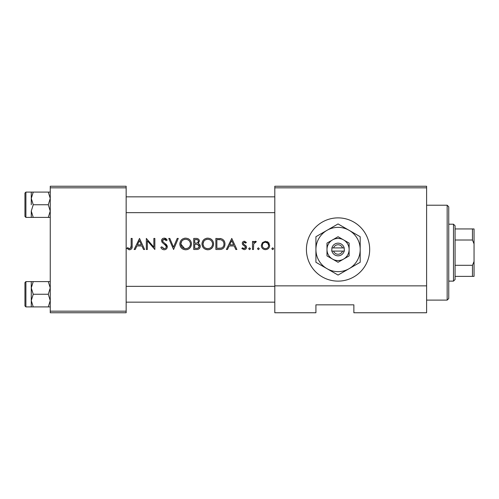 <?xml version="1.0" encoding="UTF-8"?>
<svg xmlns="http://www.w3.org/2000/svg" width="499" height="499" viewBox="0 0 499 499"><rect width="100%" height="100%" fill="white"/><g stroke="black" fill="none" stroke-linecap="round" stroke-linejoin="round"><path stroke-width="0.75" d="M338.054 217.876A31.624 31.624 0 0 0 306.43 249.5A31.624 31.624 0 0 0 338.054 281.124A31.624 31.624 0 0 0 369.684 249.5A31.624 31.624 0 0 0 338.054 217.876M139.527 238.428L134.131 249.5L135.217 249.5L136.901 245.951L141.916 245.951L143.556 249.5L144.635 249.5L139.527 238.428M160.815 247.367C161.476 248.839 162.599 249.643 164.177 249.787C166.061 249.637 167.115 248.639 167.34 246.787L164.732 243.219L163.248 242.115L162.518 240.686L164.14 239.283L166.304 240.699L167.202 240.019L164.252 238.148C162.587 238.266 161.676 239.127 161.52 240.73L162.144 242.414L165.949 245.689L166.348 246.774C166.161 247.978 165.437 248.602 164.177 248.645L161.751 246.805L160.815 247.367M185.578 238.148C182.029 238.522 180.108 240.474 179.827 244.011C180.151 247.535 182.098 249.456 185.665 249.787C189.227 249.444 191.161 247.504 191.466 243.961C191.179 240.399 189.215 238.46 185.578 238.148M207.715 238.148C204.166 238.522 202.251 240.474 201.97 244.011C202.288 247.535 204.234 249.456 207.802 249.787C211.37 249.444 213.304 247.504 213.603 243.961C213.316 240.399 211.351 238.46 207.715 238.148M231.773 238.428L226.378 249.5L227.463 249.5L229.147 245.951L234.162 245.951L235.802 249.5L236.882 249.5L231.773 238.428M249.581 247.797L248.658 248.72L249.581 249.643L250.504 248.72L249.581 247.797M258.382 247.797L257.459 248.72L258.382 249.643L259.305 248.72L258.382 247.797M272.716 247.797L271.793 248.72L272.716 249.643L273.633 248.72L272.716 247.797M265.48 241.267L262.399 242.608L261.289 245.477C261.513 248.034 262.911 249.419 265.48 249.643C268.038 249.419 269.429 248.034 269.66 245.477L268.556 242.601L265.48 241.267M252.488 241.41L252.488 249.5L253.486 249.5L253.66 244.005L256.324 241.547L255.457 241.267L253.486 242.601L253.486 241.41L252.488 241.41M246.387 242.42L244.317 241.267C243.025 241.397 242.346 242.102 242.271 243.393L242.645 244.635L245.265 246.575L245.539 247.348L244.111 248.645L242.508 247.797L241.847 248.546L244.161 249.643C245.608 249.525 246.4 248.745 246.531 247.304L246.15 246.057L243.543 244.086L243.269 243.35L244.317 242.264L245.714 243.113L246.387 242.42M215.874 249.5L219.304 249.5C222.872 249.456 224.756 247.66 224.962 244.105C224.993 241.622 223.883 239.863 221.625 238.828L215.874 238.428L215.874 249.5M193.737 238.428L193.737 249.5L196.731 249.5C198.827 249.45 200.005 248.402 200.267 246.356C200.211 244.94 199.5 243.999 198.134 243.531L199.413 241.173C199.163 239.246 197.991 238.335 195.895 238.428L193.737 238.428M168.762 238.428L173.583 249.5L178.268 238.428L177.207 238.428L173.515 247.155L169.822 238.428L168.762 238.428M146.338 249.5L147.33 249.5L147.33 240.805L154.852 249.5L154.852 238.428L153.86 238.428L153.86 247.142L146.338 238.428L146.338 249.5M131.156 238.428L131.156 245.795C131.418 247.286 130.906 248.24 129.621 248.645L127.482 247.654L126.896 248.508L129.565 249.787C131.586 249.413 132.447 248.115 132.148 245.907L132.148 238.428L131.156 238.428M426.608 312.754L353.866 312.754L353.866 304.845L315.917 304.845L315.917 312.754L274.799 312.754L274.799 186.246L426.608 186.246L426.608 312.754M50.249 187.83L50.249 186.246L126.153 186.246L126.153 187.83L50.249 187.83L50.249 311.17L126.153 311.17L126.153 312.754L50.249 312.754L50.249 311.17M126.153 187.83L126.153 311.17M426.608 187.83L274.799 187.83M426.608 285.871L274.799 285.871M267.177 241.603L267.907 242.021M268.556 242.601L269.036 243.231M268.799 248.034L268.45 248.44M264.638 249.575L263.865 249.357M262.499 248.433L262.019 247.847M268.612 246.101L268.668 245.483C268.499 247.423 267.433 248.477 265.474 248.645C263.522 248.483 262.455 247.429 262.281 245.483C262.449 243.543 263.516 242.464 265.474 242.264C267.433 242.464 268.493 243.537 268.668 245.483L267.745 243.225L265.474 242.264L264.245 242.502M264.85 248.596L266.104 248.596M267.314 248.097L267.751 247.735M262.511 244.261L262.343 246.107M264.221 242.514L263.69 242.813M263.204 243.225L262.898 243.574M254.297 241.672L255.139 241.298M255.457 241.267L256.324 241.547M255.775 242.408L254.952 242.308M253.804 243.556L253.592 244.373M253.486 246.169L253.486 246.78M244.317 241.267L244.915 241.366M245.714 243.113L245.103 242.539M244.965 242.452L243.574 242.595M243.344 242.944L243.543 244.086L244.697 244.922M243.269 243.35L243.543 244.086M245.483 245.414L245.839 245.701M246.437 246.662L246.531 247.304M246.487 247.772L246.363 248.209M246.126 248.633L245.845 248.97M245.832 248.982L245.358 249.344M242.508 247.797L243.206 248.39M243.225 248.402L245.096 248.284M245.196 248.19L245.427 247.853M245.508 247.61L244.897 246.257M245.539 247.348L245.265 246.575M244.036 245.739L242.645 244.635M242.302 242.982L242.408 242.583M243.506 241.422L243.905 241.304M231.686 240.587L233.638 244.816L229.683 244.816L231.686 240.587M219.891 238.497L220.764 238.609M223.795 240.387L224.107 240.836M224.157 240.923L224.531 241.672M224.874 245.221L224.6 246.281M224.35 246.868L223.858 247.66M223.097 248.458L222.648 248.776M221.743 249.188L220.396 249.45M221.699 240.125L221.051 239.876C222.991 240.605 223.964 242.015 223.964 244.105C223.982 246.026 223.097 247.354 221.307 248.084L216.872 248.365L216.872 239.564L220.259 239.713M219.111 239.601L217.645 239.564M220.558 248.24L221.307 248.084C223.084 247.373 223.97 246.044 223.964 244.105L223.926 243.412M223.908 243.256L223.802 242.739M223.683 242.358L223.265 241.51M218.138 248.365L219.735 248.321M201.995 243.443L202.07 242.876M202.631 241.254L203.149 240.424M203.261 240.275L203.598 239.894M203.611 239.882L205.045 238.803M206.574 238.26L207.135 238.173M210.135 238.616L210.89 239.009M211.033 239.102L211.919 239.826M213.516 242.863L213.584 243.393M211.932 248.078L210.054 249.357M210.042 249.363L208.95 249.681M207.802 249.787L205.557 249.369M204.54 248.826L203.673 248.109M202.925 247.217L202.388 246.225M202.058 245.078L201.97 244.011M212.53 244.884L212.611 243.961C212.337 246.855 210.721 248.421 207.765 248.645C204.858 248.415 203.255 246.868 202.962 244.011C203.224 241.136 204.827 239.557 207.765 239.283C210.715 239.532 212.331 241.092 212.611 243.961C212.306 241.073 210.69 239.514 207.765 239.283L206.929 239.352M206.836 248.571L208.707 248.564M211.108 247.41L211.495 247.017M212.125 246.076L212.443 245.252M203.829 241.267L202.962 244.011L203.767 246.612M205.937 248.321L206.729 248.552M206.467 239.458L205.725 239.732M204.877 240.225L204.49 240.537M197.317 238.559L197.635 238.647M198.814 239.445L199.145 239.963M199.157 239.988L199.351 240.555M199.001 243.942L199.351 244.198M199.375 244.223L200.23 245.882M200.199 247.024L200.005 247.623M199.681 248.165L199.188 248.695M199.051 248.801L198.614 249.082M197.71 249.406L197.392 249.456M197.723 242.601L198.421 241.192C198.066 242.664 197.061 243.3 195.396 243.113L194.729 243.113L194.729 239.564L196.082 239.564C197.417 239.458 198.197 240 198.421 241.192L198.284 240.524M197.691 239.888L196.082 239.564M195.396 243.113L196.176 243.088M196.949 242.969L197.28 242.863M198.727 245.046L197.461 244.379L199.269 246.356C198.889 247.884 197.841 248.558 196.144 248.365L194.729 248.365L194.729 244.248L197.461 244.379L195.39 244.248M197.523 248.259L198.197 248.04L199.269 246.356L199.076 245.514M196.144 248.365L196.968 248.334M179.852 243.443L179.933 242.876M180.488 241.254L181.006 240.424M181.125 240.275L181.455 239.894M181.468 239.882L182.908 238.803M184.437 238.26L184.998 238.173M187.998 238.616L188.747 239.009M188.896 239.102L189.782 239.832M191.373 242.863L191.441 243.393M189.788 248.078L188.921 248.814M188.915 248.814L187.917 249.357M187.905 249.363L186.807 249.681M185.665 249.787L183.42 249.369M182.403 248.826L181.536 248.109M180.788 247.217L180.264 246.257M179.921 245.078L179.827 244.011M190.387 244.884L190.475 243.961C190.2 246.855 188.585 248.421 185.628 248.645C182.715 248.415 181.118 246.868 180.825 244.011C181.087 241.136 182.684 239.557 185.628 239.283C188.572 239.532 190.188 241.092 190.475 243.961C190.169 241.073 188.553 239.514 185.628 239.283L184.792 239.352M184.699 248.571L186.57 248.564M188.965 247.41L189.352 247.017M189.988 246.076L190.306 245.252M181.692 241.267L180.825 244.011L184.593 248.552M184.331 239.458L183.588 239.732M182.734 240.225L182.347 240.537M162.138 249.076L161.601 248.552M161.751 246.805L162.187 247.473M162.961 248.246L163.398 248.49M163.784 248.608L164.583 248.621M166.304 247.161L166.323 246.481M166.348 246.774L165.094 244.803M164.551 244.367L163.953 243.924M161.57 240.212L162.312 238.878M162.318 238.871L163.217 238.329M164.714 238.179L165.157 238.285M165.294 238.335L165.924 238.665M165.98 238.703L166.647 239.327M165.468 239.782L164.807 239.395M164.483 239.308L163.011 239.651M162.549 240.393L162.655 241.335M162.923 241.766L163.978 242.676M165.587 243.868L166.479 244.716M166.753 245.071L167.277 246.219M166.716 248.571L165.974 249.251M139.446 240.587L141.398 244.816L137.437 244.816L139.446 240.587M132.098 247.236L131.942 248.14M129.185 249.762L128.817 249.687M127.482 247.654L128.898 248.49L130.476 248.359L131.156 245.795M447.166 205.22L448.751 206.804L448.751 298.521L447.166 300.105L447.166 205.22L426.608 205.22M126.153 196.843L274.799 196.843M126.153 212.655L274.799 212.655M50.249 281.598L48.291 281.598L50.249 287.923L48.291 294.254L50.249 300.579L48.291 306.904L33.233 306.904L31.275 300.579L31.275 287.923L33.233 281.598L31.275 281.598L31.275 300.579L33.233 294.254L31.275 287.923M24.95 305.956L24.95 282.553L25.898 281.598L25.898 306.904L24.95 305.956M48.291 281.598L33.233 281.598M48.291 294.254L33.233 294.254M48.291 306.904L50.249 306.904M31.275 300.579L31.275 306.904L33.233 306.904M274.799 302.157L126.153 302.157M274.799 286.345L126.153 286.345M31.275 198.421L31.275 204.746L31.275 198.421L33.233 192.096L31.275 192.096L31.275 198.421L33.233 204.746L48.291 204.746L50.249 211.077L48.291 217.402L33.233 217.402L31.275 211.077L33.233 204.746M25.898 217.402L24.95 216.447L24.95 193.044L25.898 192.096L25.898 217.402L33.233 217.402M50.249 192.096L48.291 192.096L50.249 198.421L48.291 204.746M48.291 192.096L33.233 192.096M48.291 217.402L50.249 217.402M31.275 211.077L31.275 217.402M453.491 224.201L455.076 225.779L455.076 279.546L453.491 281.124L453.491 224.201L448.751 224.201M455.076 265.312L472.466 265.312L474.05 261.47L474.05 276.384L472.466 276.384L472.466 265.312M455.076 228.941L474.05 228.941L474.05 261.47M474.05 243.855L472.466 240.013L472.466 228.941M455.076 240.013L472.466 240.013M455.076 276.384L472.466 276.384M333.582 251.084L344.379 251.084L344.179 247.916A6.325 6.325 0 0 0 331.929 247.916L331.729 251.084L333.582 251.084A4.747 4.747 0 0 0 342.526 251.084M331.929 251.084A6.325 6.325 0 0 0 344.179 251.084M349.125 243.107L338.054 236.719L326.988 243.107L326.988 255.893L338.054 262.281L349.125 255.893L349.125 243.107M338.054 236.719L326.988 243.107L326.988 249.5A11.072 11.072 0 0 0 332.521 259.087L338.054 262.281L343.593 259.087A11.072 11.072 0 0 0 343.593 239.913A11.072 11.072 0 0 0 326.988 249.5M346.244 257.553L349.125 255.893M349.125 268.674A22.137 22.137 0 0 0 349.125 230.326A22.137 22.137 0 0 0 315.917 249.5A22.137 22.137 0 0 0 349.125 268.674L360.191 262.281L360.191 236.719L338.054 223.939L315.917 236.719L315.917 262.281L338.054 275.061L349.125 268.674M332.521 259.087A11.072 11.072 0 0 0 343.593 259.087M344.179 247.916L331.929 247.916M342.526 247.916A4.747 4.747 0 0 0 333.582 247.916M447.166 300.105L426.608 300.105M25.898 306.904L31.275 306.904M25.898 281.598L31.275 281.598M25.898 192.096L31.275 192.096M453.491 281.124L448.751 281.124"/></g></svg>
